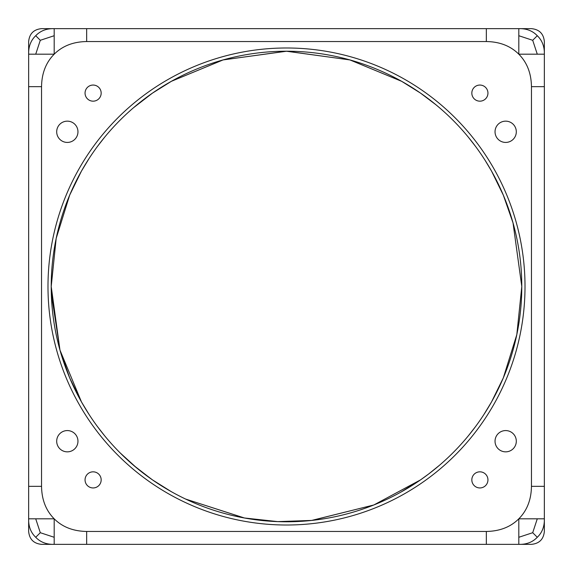 <?xml version="1.0" encoding="UTF-8"?>
<svg xmlns="http://www.w3.org/2000/svg" width="573" height="573" viewBox="0 0 573 573"><rect width="100%" height="100%" fill="white"/><g stroke="black" fill="none" stroke-linecap="round" stroke-linejoin="round"><path stroke-width="0.86" d="M537.281 537.281C542.223 532.539 544.572 526.379 544.35 518.809L537.281 518.809L532.704 532.704L537.281 537.281C532.539 542.223 526.379 544.572 518.809 544.35L531.458 544.35C539.286 543.584 543.584 539.286 544.35 531.458L544.35 41.543C543.584 33.714 539.286 29.416 531.458 28.65L41.543 28.65C33.714 29.416 29.416 33.714 28.65 41.543L28.65 54.191C28.428 46.621 30.777 40.461 35.719 35.719C40.461 30.777 46.621 28.428 54.191 28.65L54.191 35.719L40.296 40.296L35.719 35.719M401.687 81.337L349.974 59.936L286.693 51.212L223.148 59.9L171.313 81.337L223.026 59.936L286.307 51.212L349.852 59.9L401.687 81.337L420.36 93.005M432.457 101.958L427.558 98.184M412.18 87.59L402.819 81.975M166.836 83.916L161.643 87.075M145.563 98.09L140.299 102.152M171.721 81.108L152.475 93.113L133.459 107.781M171.313 81.337L160.82 87.59M415.991 90.054L410.905 86.788M404.681 83.042L403.249 82.218M401.279 81.108L407.818 84.904M104.522 137.348L97.632 146.187M89.187 158.327L81.473 171.062L69.684 195.114M69.662 195.171L56.183 238.389L51.212 286.5A235.288 235.288 0 0 1 286.5 51.212A235.288 235.288 0 0 1 521.788 286.5L513.036 222.926M513.028 222.897L503.309 195.107L491.512 171.048L485.231 160.54M475.497 146.359L468.263 137.09M28.65 93.113L28.65 71.195M40.296 40.296L35.719 54.191L28.65 54.191L28.65 531.458C29.416 539.286 33.714 543.584 41.543 544.35L54.191 544.35C46.621 544.572 40.461 542.223 35.719 537.281C30.777 532.539 28.428 526.379 28.65 518.809L35.719 518.809L40.296 532.704L35.719 537.281M54.191 35.719L54.191 54.191L35.719 54.191M518.809 35.719L518.809 28.65C526.379 28.428 532.539 30.777 537.281 35.719L532.704 40.296L518.809 35.719L518.809 54.191C510.543 45.962 499.72 41.743 486.334 41.543L486.334 28.65M532.704 40.296L537.281 54.191L518.809 54.191C527.038 62.464 531.257 73.287 531.458 86.666L544.35 86.666M537.281 35.719C542.223 40.461 544.572 46.621 544.35 54.191L537.281 54.191M486.334 41.543L86.666 41.543L86.666 28.65M86.666 41.543C73.287 41.743 62.464 45.962 54.191 54.191C45.962 62.457 41.743 73.28 41.543 86.666L28.65 86.666M41.543 86.666L41.543 486.334L28.65 486.334M41.543 486.334C41.743 499.713 45.962 510.536 54.191 518.809L35.719 518.809M537.281 518.809L518.809 518.809C527.038 510.543 531.257 499.72 531.458 486.334L544.35 486.334M69.211 44.587L68.466 44.873M44.587 503.789L44.873 504.534M528.413 69.211L528.127 68.466M420.589 479.837L428.504 474.1L420.525 479.888L373.854 504.971L311.891 520.413L277.998 521.638L244.463 517.999L185.609 499.062M439.341 465.391L428.604 474.029L439.541 465.219M444.827 460.549L442.37 462.748M433.274 470.397L428.912 473.799L433.274 470.397M428.504 98.9L420.525 93.113L436.046 104.852M444.827 112.451L442.213 110.109L444.827 112.451M436.132 104.923L439.541 107.781M439.341 107.609L436.311 105.067M128.173 112.451L130.787 110.109L128.173 112.451M133.659 107.609L144.396 98.971M144.088 99.201L140.543 101.958M436.096 104.895L428.64 99M152.475 93.113L144.496 98.9M286.5 47.989A238.511 238.511 0 0 1 525.011 286.5A238.511 238.511 0 0 1 286.5 525.011A238.511 238.511 0 0 1 47.989 286.5A238.511 238.511 0 0 1 286.5 47.989M503.338 377.829L516.817 334.611L521.788 286.5A235.288 235.288 0 0 1 286.5 521.788A235.288 235.288 0 0 1 51.212 286.5L59.964 350.074L51.312 293.397M28.65 501.805L28.65 479.888M40.296 532.704L54.191 537.281L54.191 544.35L518.809 544.35L518.809 518.809C510.6 527.01 499.778 531.228 486.334 531.458L486.334 544.35M486.334 531.458L86.666 531.458C73.222 531.228 62.4 527.01 54.191 518.809L54.191 537.281M532.704 532.704L518.809 537.281M77.964 441.21A10.636 10.636 0 0 1 67.328 451.846A10.636 10.636 0 0 1 56.691 441.21A10.636 10.636 0 0 1 67.328 430.574A10.636 10.636 0 0 1 77.964 441.21M516.309 131.79A10.636 10.636 0 0 1 505.673 142.426A10.636 10.636 0 0 1 495.036 131.79A10.636 10.636 0 0 1 505.673 121.154A10.636 10.636 0 0 1 516.309 131.79M516.309 441.21A10.636 10.636 0 0 1 505.673 451.846A10.636 10.636 0 0 1 495.036 441.21A10.636 10.636 0 0 1 505.673 430.574A10.636 10.636 0 0 1 516.309 441.21M77.964 131.79A10.636 10.636 0 0 1 67.328 142.426A10.636 10.636 0 0 1 56.691 131.79A10.636 10.636 0 0 1 67.328 121.154A10.636 10.636 0 0 1 77.964 131.79M93.113 101.17A8.058 8.058 0 0 1 85.055 93.113A8.058 8.058 0 0 1 93.113 85.055A8.058 8.058 0 0 1 101.17 93.113A8.058 8.058 0 0 1 93.113 101.17M479.888 101.17A8.058 8.058 0 0 1 471.83 93.113A8.058 8.058 0 0 1 479.888 85.055A8.058 8.058 0 0 1 487.945 93.113A8.058 8.058 0 0 1 479.888 101.17M479.888 487.945A8.058 8.058 0 0 1 471.83 479.888A8.058 8.058 0 0 1 479.888 471.83A8.058 8.058 0 0 1 487.945 479.888A8.058 8.058 0 0 1 479.888 487.945M93.113 487.945A8.058 8.058 0 0 1 85.055 479.888A8.058 8.058 0 0 1 93.113 471.83A8.058 8.058 0 0 1 101.17 479.888A8.058 8.058 0 0 1 93.113 487.945M136.625 467.876L120.129 452.871L133.452 465.212M135.493 466.938L134.419 466.028M129.219 461.494L129.641 461.874M135.421 466.873L134.906 466.443M86.666 531.458L86.666 544.35M185.366 498.94L184.377 498.467M183.575 498.08L182.83 497.715M180.502 496.562L179.958 496.282M178.396 495.487L176.735 494.614M152.583 479.959L136.875 468.084M59.972 350.103L69.691 377.894L81.488 401.952L87.769 412.46M97.503 426.641L104.737 435.91M104.522 435.652L97.632 426.813M89.187 414.673L81.473 401.938L60.007 350.218M468.478 435.652L475.368 426.813M483.813 414.673L491.527 401.938L503.316 377.886M410.698 486.341L420.525 479.888L401.279 491.892L407.876 488.067M185.58 499.047L244.234 517.963L277.604 521.616L311.583 520.449L373.768 505.006L420.389 479.981M171.864 491.971L170.854 491.405M176.627 494.556L180.674 496.648L176.627 494.556M181.713 497.163L182.243 497.428M171.327 491.677L172.222 492.171M152.475 479.888L171.234 491.62M133.645 465.376L151.387 479.128M185.1 498.818L185.473 498.997M420.682 479.773L427.279 475.031M531.458 486.334L531.458 86.666"/></g></svg>
